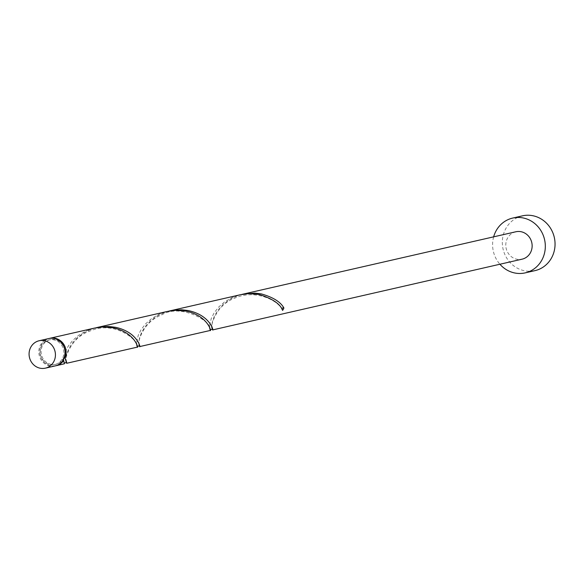 <?xml version="1.0" encoding="UTF-8"?>
<svg xmlns="http://www.w3.org/2000/svg" width="584" height="584" viewBox="0 0 584 584"><rect width="100%" height="100%" fill="white"/><g stroke="black" fill="none" stroke-linecap="round" stroke-linejoin="round"><path stroke-width="0.44" stroke-dasharray="2.92 2.19" d="M55.115 365.927A14.053 13.133 77.1 0 1 45.464 364.19A14.053 13.133 77.1 0 1 38.931 349.882A14.053 13.133 77.1 0 1 48.852 338.53M57.852 341.457A12.644 11.819 77.1 0 1 63.736 354.335A12.644 11.819 77.1 0 1 54.801 364.555A12.644 11.819 77.1 0 1 46.114 362.993A12.644 11.819 77.1 0 1 40.238 350.115A12.644 11.819 77.1 0 1 49.165 339.903A12.644 11.819 77.1 0 1 57.852 341.457M64.189 357.904A1.402 1.314 -102.9 0 0 63.269 358.561A12.644 11.819 77.1 0 1 55.779 364.336A12.644 11.819 77.1 0 1 47.085 362.773A12.644 11.819 77.1 0 1 41.209 349.896A12.644 11.819 77.1 0 1 50.136 339.676A12.644 11.819 77.1 0 1 58.831 341.238A12.644 11.819 77.1 0 1 63.269 358.561A1.402 1.314 -102.9 0 0 63.233 359.875M522.424 215.846A28.105 26.273 -102.9 0 0 502.576 238.557A28.105 26.273 -102.9 0 0 515.643 267.173A28.105 26.273 -102.9 0 0 534.951 270.64M241.681 294.46L237.681 295.694L229.928 299.366L223.322 304.249L218.161 309.863L214.598 315.637L212.554 320.996L211.795 325.397L212.065 328.996M515.825 231.775A14.053 13.133 -102.9 0 0 505.905 243.126A14.053 13.133 -102.9 0 0 512.438 257.434A14.053 13.133 -102.9 0 0 522.089 259.172M55.597 365.803A14.053 13.133 77.1 0 1 46.435 363.971A14.053 13.133 77.1 0 1 39.873 349.925A14.053 13.133 77.1 0 1 49.341 338.428M63.707 360.452C64.62 365.029 64.554 364.905 63.51 360.065L65.291 351.904L68.189 346.232L72.679 340.479L78.694 335.223L86.009 330.982L94.586 328.077M95.754 327.821L91.754 329.055L84.001 332.727L77.387 337.61L72.234 343.224L68.664 348.998L66.627 354.357L65.868 358.758L66.131 362.357M137.335 347.13L136.474 343.385L138.262 335.223L141.16 329.551L145.642 323.799L151.657 318.543L158.972 314.301L167.557 311.396M168.718 311.141L164.717 312.374L156.965 316.046L150.358 320.93L145.197 326.544L141.627 332.318L139.591 337.676L138.831 342.078L139.102 345.677M210.298 330.449L209.437 326.704L211.226 318.543L214.124 312.871L218.606 307.118L224.621 301.862L231.936 297.621L240.52 294.708M493.648 236.841A28.105 26.273 -102.9 0 0 499.911 264.238M282.598 310.403A1.402 1.314 77.1 0 1 281.992 309.228M54.801 364.555L55.779 364.336M49.165 339.903L50.136 339.676M282.167 309.907C279.079 301.023 255.792 288.73 234.929 298.081C213.868 305.812 210.16 329.763 211.977 327.85L212.248 329.172M66.32 362.533L66.043 361.211C64.094 363.248 68.35 338.37 89.571 331.208C116.975 318.988 139.839 343.531 137.233 345.64L137.452 346.049M63.269 359.956L64.481 362.73M139.284 345.852L139.007 344.531C137.554 344.137 141.459 322.485 162.089 314.71C180.558 303.359 211.247 321.134 210.196 328.96L210.415 329.369"/><path stroke-width="0.88" d="M35.733 366.416A14.053 13.133 -102.9 0 0 45.384 368.154A14.053 13.133 -102.9 0 0 55.312 356.795A14.053 13.133 -102.9 0 0 48.779 342.487A14.053 13.133 -102.9 0 0 39.121 340.757A14.053 13.133 -102.9 0 0 29.2 352.108A14.053 13.133 -102.9 0 0 35.733 366.416M39.121 340.757L48.852 338.53A14.053 13.133 77.1 0 1 58.51 340.26A14.053 13.133 77.1 0 1 65.043 354.576A14.053 13.133 77.1 0 1 55.115 365.927L45.384 368.154M499.911 264.238A28.105 26.273 -102.9 0 0 505.912 269.399A28.105 26.273 -102.9 0 0 525.22 272.867A28.105 26.273 -102.9 0 0 545.069 250.164A28.105 26.273 -102.9 0 0 532.009 221.54A28.105 26.273 -102.9 0 0 512.694 218.073A28.105 26.273 -102.9 0 0 493.648 236.841M525.22 272.867L534.951 270.64A28.105 26.273 -102.9 0 0 554.8 247.937A28.105 26.273 -102.9 0 0 541.733 219.321A28.105 26.273 -102.9 0 0 522.424 215.846L512.694 218.073M212.065 328.996L212.627 329.916L522.089 259.172A14.053 13.133 -102.9 0 0 532.017 247.813A14.053 13.133 -102.9 0 0 525.483 233.505A14.053 13.133 -102.9 0 0 515.825 231.775L241.681 294.46M211.773 326.171C213.985 339.092 215.664 316.455 188.333 310.586L181.792 309.783L173.171 310.235L168.718 311.141M281.992 309.228A1.402 1.314 77.1 0 1 283.904 308.016C280.649 301.95 273.115 297.241 261.296 293.905L254.755 293.102L242.849 294.183M283.904 308.016A14.053 13.133 77.1 0 1 282.598 310.403C280.327 303.943 272.451 298.621 258.967 294.438L248.769 293.621L240.52 294.708L169.886 310.863M63.233 359.875A1.402 1.314 -102.9 0 0 63.707 360.452A14.053 13.133 77.1 0 1 56.086 365.701A14.053 13.133 77.1 0 1 55.597 365.803M63.707 360.452C64.62 365.029 64.554 364.905 63.51 360.065M66.131 362.357L66.7 363.277L137.335 347.13M65.839 359.532C67.35 364.883 67.072 364.394 65.007 358.058A1.402 1.314 -102.9 0 0 64.189 357.904M94.586 328.077L102.842 326.982L113.04 327.799C140.394 333.676 138.693 356.298 136.474 343.385M49.341 338.428A14.053 13.133 77.1 0 1 49.822 338.304A14.053 13.133 77.1 0 1 59.48 340.041A14.053 13.133 77.1 0 1 65.007 358.058M139.102 345.677L139.664 346.597L210.298 330.449M138.81 342.852C141.021 355.773 142.7 333.136 115.369 327.266L108.828 326.463L100.207 326.916L95.754 327.821M96.915 327.544L167.557 311.396L175.806 310.301L186.004 311.119C213.364 316.995 211.656 339.618 209.437 326.704M56.086 365.701L64.371 363.81M49.822 338.304L94.593 328.077M64.386 363.036L66.32 362.533M137.35 346.356L139.284 345.852M210.313 329.675L212.248 329.172"/></g></svg>
